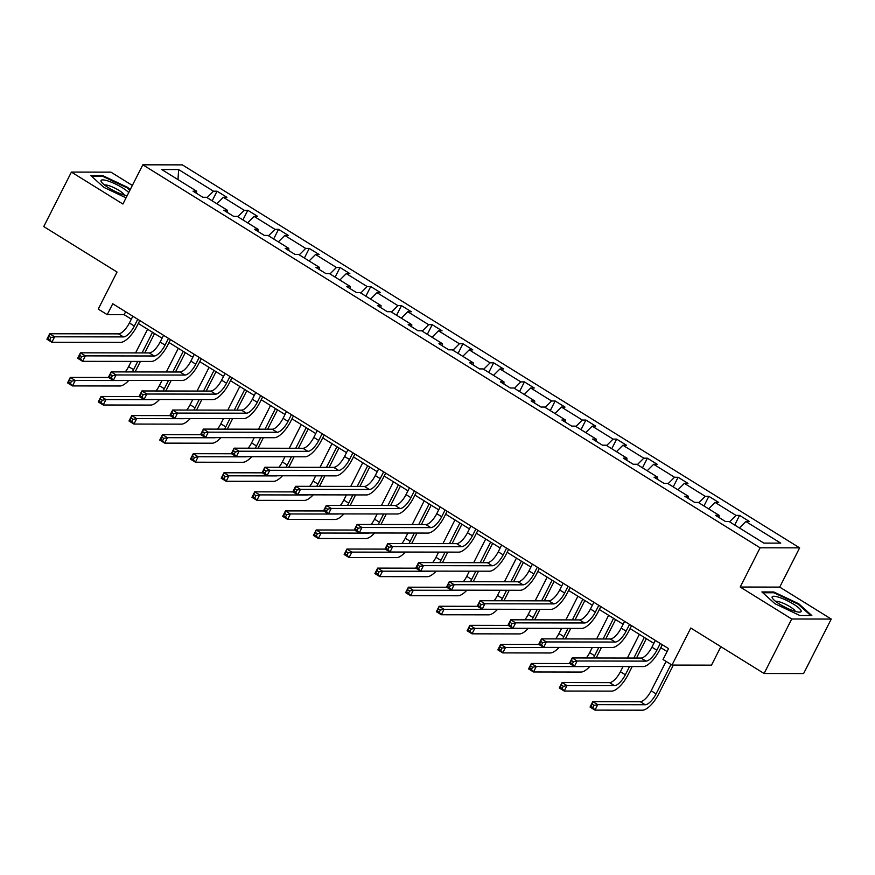 <?xml version="1.0" encoding="UTF-8"?>
<svg xmlns="http://www.w3.org/2000/svg" width="875" height="875" viewBox="0 0 875 875"><rect width="100%" height="100%" fill="white"/><g stroke="black" fill="none" stroke-linecap="round" stroke-linejoin="round"><path stroke-width="1.31" d="M831.25 619.062L779.723 587.103L740.206 587.038L791.733 618.997L831.25 619.062L803.6 673.564L764.083 673.498L690.791 628.02L671.989 665.077L711.506 665.142L720.869 646.68M791.733 618.997L764.083 673.498M132.355 185.445L110.917 172.145L71.4 172.08L43.75 226.57L117.042 272.048L98.241 309.105L107.209 314.661L124.141 314.694L131.338 319.156M799.63 547.859L182.339 164.872L142.822 164.806L760.113 547.805L799.63 547.859L779.723 587.103M207.047 197.652L213.478 191.198L217.055 191.209L212.177 200.834M178.008 179.627L178.609 169.564L213.478 191.198M216.891 203.755L223.333 197.312L226.909 197.312L217.055 191.209M223.333 197.312L244.213 210.273L247.789 210.273L242.911 219.898M247.636 222.83L254.067 216.377L257.644 216.388L247.789 210.273M254.067 216.377L274.958 229.338L278.534 229.348L273.645 238.973M278.37 241.905L284.802 235.452L288.378 235.452L278.534 229.348M284.802 235.452L305.692 248.412L309.269 248.412L304.38 258.037M309.105 260.969L315.536 254.516L319.123 254.527L309.269 248.412M315.536 254.516L336.427 267.477L340.003 267.488L335.125 277.113M339.839 280.044L346.281 273.591L349.858 273.602L340.003 267.488M346.281 273.591L367.161 286.552L370.737 286.552L365.859 296.177M370.573 299.108L377.016 292.666L380.592 292.666L370.737 286.552M377.016 292.666L397.895 305.616L401.472 305.627L396.594 315.252M401.319 318.183L407.75 311.73L411.327 311.741L401.472 305.627M407.75 311.73L428.63 324.691L432.217 324.691L427.328 334.316M432.053 337.247L438.484 330.805L442.061 330.805L432.217 324.691M438.484 330.805L459.375 343.755L462.952 343.766L458.062 353.391M462.788 356.322L469.219 349.869L472.795 349.88L462.952 343.766M469.219 349.869L490.109 362.83L493.686 362.83L488.797 372.466M493.522 375.386L499.964 368.944L503.541 368.944L493.686 362.83M499.964 368.944L520.844 381.894L524.42 381.905L519.542 391.53M524.256 394.461L530.698 388.008L534.275 388.019L524.42 381.905M530.698 388.008L551.578 400.969L555.155 400.98L550.277 410.605M554.991 413.525L561.433 407.083L565.009 407.083L555.155 400.98M561.433 407.083L582.312 420.044L585.9 420.044L581.011 429.669M585.736 432.6L592.167 426.147L595.744 426.158L585.9 420.044M592.167 426.147L613.058 439.108L616.634 439.119L611.745 448.744M616.47 451.675L622.902 445.222L626.478 445.233L616.634 439.119M622.902 445.222L643.792 458.183L647.369 458.183L642.48 467.808M647.205 470.739L653.647 464.297L657.223 464.297L647.369 458.183M653.647 464.297L674.527 477.247L678.103 477.258L673.225 486.883M677.939 489.814L684.381 483.361L687.958 483.372L678.103 477.258M684.381 483.361L705.261 496.322L708.838 496.322L703.959 505.947M708.673 508.878L715.116 502.436L718.692 502.436L708.838 496.322M715.116 502.436L735.995 515.386L739.583 515.397L734.694 525.022M739.419 527.953L745.85 521.5L749.427 521.511L739.583 515.397M745.85 521.5L780.73 543.134L763.853 543.112L728.973 521.478L725.397 521.467L715.542 515.353L719.13 515.364L698.239 502.403L694.663 502.403L684.808 496.289L688.384 496.289L667.505 483.339L663.928 483.328L654.073 477.214L657.65 477.225L636.77 464.264L633.194 464.253L623.339 458.15L626.916 458.15L606.036 445.189L602.448 445.189L592.605 439.075L596.181 439.086L575.291 426.125L571.714 426.114L561.87 420.011L565.447 420.011L544.556 407.05L540.98 407.05L531.125 400.936L534.702 400.947L513.822 387.986L510.245 387.975L500.391 381.861L503.967 381.872L483.088 368.911L479.511 368.911L469.656 362.797L473.233 362.797L452.353 349.847L448.766 349.836L438.922 343.722L442.498 343.733L421.608 330.772L418.031 330.772L408.188 324.658L411.764 324.658L390.873 311.708L387.297 311.697L377.442 305.583L381.019 305.594L360.139 292.633L356.562 292.633L346.708 286.519L350.284 286.519L329.405 273.569L325.828 273.558L315.973 267.444L319.55 267.455L298.67 254.494L295.083 254.483L285.239 248.38L288.816 248.38L267.925 235.419L264.348 235.419L254.505 229.305L258.081 229.316L237.191 216.355L233.614 216.344L223.759 210.23L227.336 210.241L206.456 197.28L202.88 197.28L193.025 191.166L196.602 191.166L161.733 169.531L178.609 169.564M671.989 665.077L663.031 659.509L668.555 648.616L112.744 303.767L107.209 314.661M227.303 212.428L227.336 210.241M237.781 216.716L244.213 210.273M258.037 231.503L258.081 229.316M268.516 235.791L274.958 229.338M288.772 250.567L288.816 248.38M299.25 254.855L305.692 248.412M319.517 269.642L319.55 267.455M329.984 273.93L336.427 267.477M350.252 288.706L350.284 286.519M360.73 292.994L367.161 286.552M380.986 307.781L381.019 305.594M391.464 312.069L397.895 305.616M411.72 326.856L411.764 324.658M422.198 331.133L428.63 324.691M442.455 345.92L442.498 343.733M452.933 350.208L459.375 343.755M473.2 364.995L473.233 362.797M483.667 369.283L490.109 362.83M503.934 384.059L503.967 381.872M514.413 388.347L520.844 381.894M534.669 403.134L534.702 400.947M545.147 407.422L551.578 400.969M565.403 422.198L565.447 420.011M575.881 426.486L582.312 420.044M596.137 441.273L596.181 439.086M606.616 445.561L613.058 439.108M626.883 460.337L626.916 458.15M637.35 464.625L643.792 458.183M657.617 479.412L657.65 477.225M668.095 483.7L674.527 477.247M688.352 498.488L688.384 496.289M698.83 502.764L705.261 496.322M719.086 517.552L719.13 515.364M729.564 521.839L735.995 515.386M740.206 587.038L760.113 547.805M71.4 172.08L122.916 204.039L142.822 164.806M138.294 323.466L162.072 338.22M169.028 342.541L192.806 357.295M199.762 361.616L223.541 376.359M230.497 380.68L254.275 395.434M261.242 399.755L285.02 414.509M291.977 418.819L315.755 433.573M322.711 437.894L346.489 452.648M353.445 456.958L377.223 471.712M384.18 476.033L407.958 490.788M414.914 495.097L438.692 509.852M445.659 514.172L469.438 528.927M476.394 533.247L500.172 547.991M507.128 552.311L530.906 567.066M537.862 571.386L561.641 586.13M568.597 590.45L592.375 605.205M599.342 609.525L623.12 624.28M630.077 628.589L653.855 643.344M660.811 647.664L667.067 651.547M125.628 311.763L124.141 314.694M196.569 193.364L196.602 191.166M761.895 591.948L774.966 603.728L799.925 615.541L811.825 615.562L798.766 603.772L773.795 591.97L761.895 591.948M130.2 189.689L127.684 187.414L102.725 175.602L90.814 175.58L103.884 187.37L126.055 197.859M773.391 592.769L773.795 591.97M798.427 604.439L798.766 603.772M102.309 176.4L102.725 175.602M127.345 188.07L127.684 187.414M655.342 640.413L651.919 647.172A12.491 4.659 -58.2 0 1 641.047 658.055L572.206 657.945L577.139 660.997L574.372 666.455L643.202 666.564A18.747 6.989 121.8 0 0 659.509 650.223L662.298 644.733M660.264 643.475L656.841 650.223A12.491 4.659 -58.2 0 1 645.969 661.117L577.139 660.997L573.442 661.719L571.473 660.494L570.369 662.67L572.337 663.895L573.442 661.719M572.337 663.895L574.372 666.455L569.45 663.392L572.206 657.945L571.473 660.494M569.45 663.392L570.369 662.67M666.072 661.402L651.153 690.791A12.491 4.659 -58.2 0 1 640.292 701.684L592.812 701.608L597.745 704.659L594.978 710.117L642.447 710.194A18.747 6.989 121.8 0 0 658.755 693.853L673.356 665.077M670.994 664.453L656.086 693.853A12.491 4.659 -58.2 0 1 645.214 704.747L597.745 704.659L594.048 705.381L592.08 704.156L590.964 706.333L592.944 707.558L594.048 705.381M592.944 707.558L594.978 710.117L590.045 707.055L592.812 701.608L592.08 704.156M590.045 707.055L590.964 706.333M624.608 621.348L621.173 628.097A12.491 4.659 -58.2 0 1 610.312 638.991L541.472 638.87L546.405 641.933L543.638 647.38L612.467 647.489A18.747 6.989 121.8 0 0 628.775 631.159L631.564 625.658M629.53 624.4L626.106 631.148A12.491 4.659 -58.2 0 1 615.234 642.042L546.405 641.933L542.708 642.644L540.739 641.419L539.634 643.606L541.603 644.82L542.708 642.644M541.603 644.82L543.638 647.38L538.716 644.328L541.472 638.87L540.739 641.419M538.716 644.328L539.634 643.606M593.863 602.273L590.439 609.022A12.491 4.659 -58.2 0 1 579.567 619.916L510.737 619.806L515.659 622.858L512.903 628.305L581.733 628.425A18.747 6.989 121.8 0 0 598.041 612.084L600.83 606.594M598.795 605.325L595.372 612.084A12.491 4.659 -58.2 0 1 584.5 622.967L515.659 622.858L511.973 623.58L509.994 622.355L508.889 624.531L510.858 625.756L511.973 623.58M510.858 625.756L512.903 628.305L507.97 625.253L510.737 619.806L509.994 622.355M507.97 625.253L508.889 624.531M623.055 666.531L620.419 671.727A12.491 4.659 -58.2 0 1 609.547 682.62L562.078 682.533L567 685.595L564.244 691.042L611.712 691.119A18.747 6.989 121.8 0 0 628.02 674.789L632.198 666.542M636.508 658.044L646.33 638.684M644.306 637.416L633.839 658.044M629.53 666.542L625.352 674.778A12.491 4.659 -58.2 0 1 614.48 685.672L567 685.595L563.314 686.306L561.334 685.092L560.23 687.269L562.198 688.494L563.314 686.306M639.373 634.364L627.364 658.033M562.198 688.494L564.244 691.042L559.311 687.991L562.078 682.533L561.334 685.092M559.311 687.991L560.23 687.269M596.05 657.978A18.747 6.989 121.8 0 0 597.286 655.714L601.464 647.478M605.773 638.98L615.595 619.609M613.561 618.352L603.105 638.98M598.795 647.467L594.606 655.714A12.491 4.659 -58.2 0 1 593.348 657.978M608.639 615.289L596.63 638.969M592.32 647.456L589.684 652.652A12.491 4.659 -58.2 0 1 586.316 657.967M584.653 666.466A12.491 4.659 -58.2 0 1 583.745 666.597L536.266 666.52L533.498 671.978L580.978 672.055A18.747 6.989 121.8 0 0 589.837 666.477M569.669 663.534L531.344 663.469L536.266 666.52L532.569 667.242L530.6 666.017L529.495 668.194L531.464 669.419L532.569 667.242M531.464 669.419L533.498 671.978L528.577 668.916L531.344 663.469L530.6 666.017M528.577 668.916L529.495 668.194M794.259 611.067A16.242 3.391 26.9 0 0 799.542 612.139A16.242 3.391 26.9 0 0 796.589 606.211A16.242 3.391 26.9 0 0 779.023 597.319A16.242 3.391 26.9 0 0 772.614 598.478A16.242 3.391 26.9 0 0 794.259 611.067M795.288 611.373A11.123 2.319 26.9 0 0 780.117 602.066A11.123 2.319 26.9 0 0 775.742 601.464M762.792 592.747L773.981 592.769L798.175 604.209L810.753 615.562M128.745 192.555A16.242 3.391 26.9 0 0 107.942 180.95A16.242 3.391 26.9 0 0 101.533 182.109A16.242 3.391 26.9 0 0 123.178 194.698A16.242 3.391 26.9 0 0 127.159 195.683M124.206 195.016A11.123 2.319 26.9 0 0 109.036 185.697A11.123 2.319 26.9 0 0 104.661 185.095M91.711 176.389L102.9 176.4L127.094 187.841L129.872 190.345M563.128 583.198L559.705 589.958A12.491 4.659 -58.2 0 1 548.833 600.852L480.003 600.731L484.925 603.794L482.158 609.241L550.998 609.35A18.747 6.989 121.8 0 0 567.295 593.02L570.084 587.519M568.061 586.261L564.627 593.009A12.491 4.659 -58.2 0 1 553.766 603.903L484.925 603.794L481.228 604.505L479.259 603.28L478.155 605.467L480.123 606.681L481.228 604.505M480.123 606.681L482.158 609.241L477.236 606.178L480.003 600.731L479.259 603.28M477.236 606.178L478.155 605.467M565.316 638.914A18.747 6.989 121.8 0 0 566.541 636.65L570.73 628.403M575.039 619.905L584.861 600.545M582.827 599.277L572.37 619.905M568.061 628.403L563.872 636.639A12.491 4.659 -58.2 0 1 562.603 638.903M577.905 596.225L565.895 619.894M561.586 628.392L558.95 633.587A12.491 4.659 -58.2 0 1 555.581 638.892M553.919 647.391A12.491 4.659 -58.2 0 1 553 647.533L505.531 647.456L502.764 652.903L550.244 652.98A18.747 6.989 121.8 0 0 559.103 647.402M538.934 644.459L500.609 644.394L505.531 647.456L501.834 648.167L499.866 646.942L498.761 649.13L500.73 650.355L501.834 648.167M500.73 650.355L502.764 652.903L497.842 649.852L500.609 644.394L499.866 646.942M497.842 649.852L498.761 649.13M532.394 564.134L528.97 570.883A12.491 4.659 -58.2 0 1 518.098 581.777L449.269 581.667L454.191 584.719L451.423 590.166L520.264 590.286A18.747 6.989 121.8 0 0 536.561 573.945L539.35 568.455M537.316 567.186L533.892 573.945A12.491 4.659 -58.2 0 1 523.02 584.828L454.191 584.719L450.494 585.441L448.525 584.216L447.42 586.392L449.389 587.617L450.494 585.441M449.389 587.617L451.423 590.166L446.502 587.114L449.269 581.667L448.525 584.216M446.502 587.114L447.42 586.392M534.581 619.839A18.747 6.989 121.8 0 0 535.806 617.575L539.984 609.328M544.294 600.841L554.127 581.47M552.092 580.212L541.625 600.83M537.316 609.328L533.138 617.575A12.491 4.659 -58.2 0 1 531.869 619.839M547.17 577.15L535.161 600.819M530.852 609.317L528.216 614.513A12.491 4.659 -58.2 0 1 524.836 619.828M523.184 628.327A12.491 4.659 -58.2 0 1 522.266 628.458L474.797 628.381L472.03 633.828L519.498 633.916A18.747 6.989 121.8 0 0 528.369 628.337M508.2 625.395L469.864 625.33L474.797 628.381L471.1 629.103L469.131 627.878L468.027 630.055L469.995 631.28L471.1 629.103M469.995 631.28L472.03 633.828L467.108 630.777L469.864 625.33L469.131 627.878M467.108 630.777L468.027 630.055M501.659 545.059L498.236 551.819A12.491 4.659 -58.2 0 1 487.364 562.702L418.534 562.592L423.456 565.655L420.689 571.102L489.519 571.211A18.747 6.989 121.8 0 0 505.827 554.881L508.616 549.38M506.581 548.122L503.158 554.87A12.491 4.659 -58.2 0 1 492.286 565.764L423.456 565.655L419.759 566.366L417.791 565.141L416.686 567.317L418.655 568.542L419.759 566.366M418.655 568.542L420.689 571.102L415.767 568.039L418.534 562.592L417.791 565.141M415.767 568.039L416.686 567.317M503.847 600.775A18.747 6.989 121.8 0 0 505.072 598.511L509.25 590.264M513.559 581.766L523.392 562.395M521.358 561.137L510.891 581.766M506.581 590.264L502.403 598.5A12.491 4.659 -58.2 0 1 501.134 600.764M516.436 558.086L504.427 581.755M500.117 590.253L497.47 595.448A12.491 4.659 -58.2 0 1 494.102 600.753M492.45 609.252A12.491 4.659 -58.2 0 1 491.531 609.394L444.062 609.317L441.295 614.764L488.764 614.841A18.747 6.989 121.8 0 0 497.634 609.262M477.455 606.32L439.13 606.255L444.062 609.317L440.366 610.028L438.397 608.803L437.292 610.991L439.261 612.205L440.366 610.028M439.261 612.205L441.295 614.764L436.373 611.712L439.13 606.255L438.397 608.803M436.373 611.712L437.292 610.991M470.925 525.995L467.491 532.744A12.491 4.659 -58.2 0 1 456.63 543.638L387.789 543.528L392.722 546.58L389.955 552.027L458.784 552.136A18.747 6.989 121.8 0 0 475.092 535.806L477.881 530.316M475.847 529.047L472.423 535.806A12.491 4.659 -58.2 0 1 461.552 546.689L392.722 546.58L389.025 547.291L387.056 546.077L385.952 548.253L387.92 549.478L389.025 547.291M387.92 549.478L389.955 552.027L385.033 548.975L387.789 543.528L387.056 546.077M385.033 548.975L385.952 548.253M473.113 581.7A18.747 6.989 121.8 0 0 474.338 579.436L478.516 571.189M482.825 562.702L492.647 543.331M490.623 542.073L480.156 562.691M475.847 571.189L471.669 579.436A12.491 4.659 -58.2 0 1 470.4 581.7M485.691 539.011L473.681 562.68M469.372 571.178L466.736 576.373A12.491 4.659 -58.2 0 1 463.367 581.689M461.705 590.188A12.491 4.659 -58.2 0 1 460.797 590.319L413.317 590.242L410.561 595.689L458.03 595.766A18.747 6.989 121.8 0 0 466.9 590.198M446.72 587.245L408.395 587.191L413.317 590.242L409.631 590.964L407.652 589.739L406.547 591.916L408.516 593.141L409.631 590.964M408.516 593.141L410.561 595.689L405.628 592.638L408.395 587.191L407.652 589.739M405.628 592.638L406.547 591.916M440.18 506.92L436.756 513.68A12.491 4.659 -58.2 0 1 425.884 524.562L357.055 524.453L361.977 527.505L359.22 532.962L428.05 533.072A18.747 6.989 121.8 0 0 444.358 516.731L447.147 511.241M445.112 509.983L441.689 516.731A12.491 4.659 -58.2 0 1 430.817 527.625L361.977 527.505L358.291 528.227L356.311 527.002L355.206 529.178L357.175 530.403L358.291 528.227M357.175 530.403L359.22 532.962L354.288 529.9L357.055 524.453L356.311 527.002M354.288 529.9L355.206 529.178M442.367 562.636A18.747 6.989 121.8 0 0 443.603 560.361L447.781 552.125M452.091 543.627L461.912 524.256M459.878 522.998L449.422 543.627M445.112 552.114L440.923 560.361A12.491 4.659 -58.2 0 1 439.666 562.625M454.956 519.947L442.947 543.616M438.638 552.103L436.002 557.309A12.491 4.659 -58.2 0 1 432.633 562.614M430.97 571.112A12.491 4.659 -58.2 0 1 430.062 571.255L382.583 571.178L379.816 576.625L427.295 576.702A18.747 6.989 121.8 0 0 436.155 571.123M415.986 568.181L377.661 568.116L382.583 571.178L378.886 571.889L376.917 570.664L375.812 572.852L377.781 574.066L378.886 571.889M377.781 574.066L379.816 576.625L374.894 573.562L377.661 568.116L376.917 570.664M374.894 573.562L375.812 572.852M409.445 487.856L406.022 494.605A12.491 4.659 -58.2 0 1 395.15 505.498L326.32 505.378L331.242 508.441L328.486 513.887L397.316 513.997A18.747 6.989 121.8 0 0 413.623 497.667L416.402 492.166M414.378 490.908L410.944 497.667A12.491 4.659 -58.2 0 1 400.083 508.55L331.242 508.441L327.545 509.152L325.577 507.938L324.472 510.114L326.441 511.339L327.545 509.152M326.441 511.339L328.486 513.887L323.553 510.836L326.32 505.378L325.577 507.938M323.553 510.836L324.472 510.114M411.633 543.561A18.747 6.989 121.8 0 0 412.858 541.297L417.047 533.05M421.356 524.562L431.178 505.192M429.144 503.923L418.688 524.552M414.378 533.05L410.189 541.297A12.491 4.659 -58.2 0 1 408.92 543.561M424.222 500.872L412.212 524.541M407.903 533.039L405.267 538.234A12.491 4.659 -58.2 0 1 401.898 543.55M400.236 552.048A12.491 4.659 -58.2 0 1 399.317 552.18L351.848 552.103L349.081 557.55L396.561 557.627A18.747 6.989 121.8 0 0 405.42 552.059M385.252 549.106L346.927 549.052L351.848 552.103L348.152 552.814L346.183 551.6L345.078 553.777L347.047 555.002L348.152 552.814M347.047 555.002L349.081 557.55L344.159 554.498L346.927 549.052L346.183 551.6M344.159 554.498L345.078 553.777M378.711 468.781L375.288 475.541A12.491 4.659 -58.2 0 1 364.416 486.423L295.586 486.314L300.508 489.366L297.741 494.823L366.581 494.933A18.747 6.989 121.8 0 0 382.878 478.592L385.667 473.102M383.633 471.844L380.209 478.592A12.491 4.659 -58.2 0 1 369.338 489.486L300.508 489.366L296.811 490.087L294.842 488.862L293.738 491.039L295.706 492.264L296.811 490.087M295.706 492.264L297.741 494.823L292.819 491.761L295.586 486.314L294.842 488.862M292.819 491.761L293.738 491.039M380.898 524.497A18.747 6.989 121.8 0 0 382.123 522.222L386.302 513.986M390.622 505.488L400.444 486.117M398.409 484.859L387.942 505.488M383.633 513.975L379.455 522.222A12.491 4.659 -58.2 0 1 378.186 524.486M393.488 481.808L381.478 505.477M377.169 513.964L374.533 519.17A12.491 4.659 -58.2 0 1 371.153 524.475M369.502 532.973A12.491 4.659 -58.2 0 1 368.583 533.116L321.114 533.039L318.347 538.486L365.827 538.562A18.747 6.989 121.8 0 0 374.686 532.984M354.517 530.042L316.192 529.977L321.114 533.039L317.417 533.75L315.448 532.525L314.344 534.702L316.312 535.927L317.417 533.75M316.312 535.927L318.347 538.486L313.425 535.423L316.192 529.977L315.448 532.525M313.425 535.423L314.344 534.702M347.977 449.717L344.553 456.466A12.491 4.659 -58.2 0 1 333.681 467.359L264.852 467.239L269.773 470.302L267.006 475.748L335.836 475.858A18.747 6.989 121.8 0 0 352.144 459.528L354.933 454.027M352.898 452.769L349.475 459.517A12.491 4.659 -58.2 0 1 338.603 470.411L269.773 470.302L266.077 471.012L264.108 469.787L263.003 471.975L264.972 473.2L266.077 471.012M264.972 473.2L267.006 475.748L262.084 472.697L264.852 467.239L264.108 469.787M262.084 472.697L263.003 471.975M350.164 505.422A18.747 6.989 121.8 0 0 351.389 503.158L355.567 494.911M359.877 486.423L369.709 467.053M367.675 465.784L357.208 486.413M352.898 494.911L348.72 503.147A12.491 4.659 -58.2 0 1 347.452 505.422M362.753 462.733L350.744 486.402M346.434 494.9L343.787 500.095A12.491 4.659 -58.2 0 1 340.419 505.411M338.767 513.909A12.491 4.659 -58.2 0 1 337.848 514.041L290.38 513.964L287.612 519.411L335.081 519.487A18.747 6.989 121.8 0 0 343.952 513.909M323.772 510.967L285.447 510.913L290.38 513.964L286.683 514.675L284.714 513.461L283.609 515.638L285.578 516.862L286.683 514.675M285.578 516.862L287.612 519.411L282.691 516.359L285.447 510.913L284.714 513.461M282.691 516.359L283.609 515.638M317.242 430.642L313.808 437.391A12.491 4.659 -58.2 0 1 302.947 448.284L234.106 448.175L239.039 451.227L236.272 456.673L305.102 456.794A18.747 6.989 121.8 0 0 321.409 440.453L324.198 434.963M322.164 433.694L318.741 440.453A12.491 4.659 -58.2 0 1 307.869 451.347L239.039 451.227L235.342 451.948L233.373 450.723L232.269 452.9L234.237 454.125L235.342 451.948M234.237 454.125L236.272 456.673L231.35 453.622L234.106 448.175L233.373 450.723M231.35 453.622L232.269 452.9M319.43 486.347A18.747 6.989 121.8 0 0 320.655 484.083L324.833 475.847M329.142 467.348L338.975 447.978M336.941 446.72L326.473 467.348M322.164 475.836L317.986 484.083A12.491 4.659 -58.2 0 1 316.717 486.347M332.008 443.658L319.998 467.337M315.689 475.825L313.053 481.02A12.491 4.659 -58.2 0 1 309.684 486.336M308.022 494.834A12.491 4.659 -58.2 0 1 307.114 494.977L259.634 494.889L256.878 500.347L304.347 500.423A18.747 6.989 121.8 0 0 313.217 494.845M293.038 491.903L254.713 491.838L259.634 494.889L255.948 495.611L253.969 494.386L252.864 496.562L254.833 497.788L255.948 495.611M254.833 497.788L256.878 500.347L251.945 497.284L254.713 491.838L253.969 494.386M251.945 497.284L252.864 496.562M286.497 411.578L283.073 418.327A12.491 4.659 -58.2 0 1 272.212 429.22L203.372 429.1L208.305 432.163L205.537 437.609L274.367 437.719A18.747 6.989 121.8 0 0 290.675 421.389L293.464 415.887M291.43 414.63L288.006 421.378A12.491 4.659 -58.2 0 1 277.134 432.272L208.305 432.163L204.608 432.873L202.628 431.648L201.523 433.836L203.503 435.05L204.608 432.873M203.503 435.05L205.537 437.609L200.605 434.547L203.372 429.1L202.628 431.648M200.605 434.547L201.523 433.836M288.684 467.283A18.747 6.989 121.8 0 0 289.92 465.019L294.098 456.772M298.408 448.273L308.23 428.914M306.206 427.645L295.739 448.273M291.43 456.772L287.241 465.008A12.491 4.659 -58.2 0 1 285.983 467.283M301.273 424.594L289.264 448.262M284.955 456.761L282.319 461.956A12.491 4.659 -58.2 0 1 278.95 467.261M277.288 475.77A12.491 4.659 -58.2 0 1 276.38 475.902L228.9 475.825L226.144 481.272L273.613 481.348A18.747 6.989 121.8 0 0 282.472 475.77M262.303 472.828L223.978 472.762L228.9 475.825L225.203 476.536L223.234 475.322L222.13 477.498L224.098 478.723L225.203 476.536M224.098 478.723L226.144 481.272L221.211 478.22L223.978 472.762L223.234 475.322M221.211 478.22L222.13 477.498M255.763 392.503L252.339 399.252A12.491 4.659 -58.2 0 1 241.467 410.145L172.638 410.036L177.559 413.088L174.803 418.534L243.633 418.655A18.747 6.989 121.8 0 0 259.941 402.314L262.719 396.823M260.695 395.555L257.261 402.314A12.491 4.659 -58.2 0 1 246.4 413.197L177.559 413.088L173.863 413.809L171.894 412.584L170.789 414.761L172.758 415.986L173.863 413.809M172.758 415.986L174.803 418.534L169.87 415.483L172.638 410.036L171.894 412.584M169.87 415.483L170.789 414.761M257.95 448.208A18.747 6.989 121.8 0 0 259.175 445.944L263.364 437.708M267.673 429.209L277.495 409.839M275.461 408.581L265.005 429.198M260.695 437.697L256.506 445.944A12.491 4.659 -58.2 0 1 255.238 448.208M270.539 405.519L258.53 429.198M254.22 437.686L251.584 442.881A12.491 4.659 -58.2 0 1 248.216 448.197M246.553 456.695A12.491 4.659 -58.2 0 1 245.634 456.827L198.166 456.75L195.398 462.208L242.878 462.284A18.747 6.989 121.8 0 0 251.737 456.706M231.569 453.764L193.244 453.698L198.166 456.75L194.469 457.472L192.5 456.247L191.395 458.423L193.364 459.648L194.469 457.472M193.364 459.648L195.398 462.208L190.477 459.145L193.244 453.698L192.5 456.247M190.477 459.145L191.395 458.423M225.028 373.428L221.605 380.188A12.491 4.659 -58.2 0 1 210.733 391.07L141.903 390.961L146.825 394.023L144.058 399.47L212.898 399.58A18.747 6.989 121.8 0 0 229.195 383.25L231.984 377.748M229.95 376.491L226.527 383.239A12.491 4.659 -58.2 0 1 215.655 394.133L146.825 394.023L143.128 394.734L141.159 393.509L140.055 395.697L142.023 396.911L143.128 394.734M142.023 396.911L144.058 399.47L139.136 396.408L141.903 390.961L141.159 393.509M139.136 396.408L140.055 395.697M227.216 429.144A18.747 6.989 121.8 0 0 228.441 426.88L232.63 418.633M236.939 410.134L246.761 390.764M244.727 389.506L234.259 410.134M229.95 418.633L225.772 426.869A12.491 4.659 -58.2 0 1 224.503 429.133M239.805 386.455L227.795 410.123M223.486 418.622L220.85 423.817A12.491 4.659 -58.2 0 1 217.47 429.122M215.819 437.62A12.491 4.659 -58.2 0 1 214.9 437.762L167.431 437.686L164.664 443.133L212.144 443.209A18.747 6.989 121.8 0 0 221.003 437.631M200.834 434.689L162.509 434.623L167.431 437.686L163.734 438.397L161.766 437.172L160.661 439.359L162.63 440.573L163.734 438.397M162.63 440.573L164.664 443.133L159.742 440.081L162.509 434.623L161.766 437.172M159.742 440.081L160.661 439.359M194.294 354.364L190.87 361.113A12.491 4.659 -58.2 0 1 179.998 372.006L111.169 371.897L116.091 374.948L113.323 380.395L182.164 380.516A18.747 6.989 121.8 0 0 198.461 364.175L201.25 358.684M199.216 357.416L195.792 364.175A12.491 4.659 -58.2 0 1 184.92 375.058L116.091 374.948L112.394 375.659L110.425 374.445L109.32 376.622L111.289 377.847L112.394 375.659M111.289 377.847L113.323 380.395L108.402 377.344L111.169 371.897L110.425 374.445M108.402 377.344L109.32 376.622M196.481 410.069A18.747 6.989 121.8 0 0 197.706 407.805L201.884 399.558M206.194 391.07L216.027 371.7M213.992 370.442L203.525 391.059M199.216 399.558L195.037 407.805A12.491 4.659 -58.2 0 1 193.769 410.069M209.07 367.38L197.061 391.048M192.752 399.547L190.116 404.742A12.491 4.659 -58.2 0 1 186.736 410.058M185.084 418.556A12.491 4.659 -58.2 0 1 184.166 418.688L136.697 418.611L133.93 424.058L181.398 424.145A18.747 6.989 121.8 0 0 190.269 418.567M170.089 415.625L131.764 415.559L136.697 418.611L133 419.333L131.031 418.108L129.927 420.284L131.895 421.509L133 419.333M131.895 421.509L133.93 424.058L129.008 421.006L131.764 415.559L131.031 418.108M129.008 421.006L129.927 420.284M163.559 335.289L160.125 342.048A12.491 4.659 -58.2 0 1 149.264 352.931L80.423 352.822L85.356 355.873L82.589 361.331L151.419 361.441A18.747 6.989 121.8 0 0 167.727 345.111L170.516 339.609M168.481 338.352L165.058 345.1A12.491 4.659 -58.2 0 1 154.186 355.994L85.356 355.873L81.659 356.595L79.691 355.37L78.586 357.547L80.555 358.772L81.659 356.595M80.555 358.772L82.589 361.331L77.667 358.269L80.423 352.822L79.691 355.37M77.667 358.269L78.586 357.547M165.747 391.005A18.747 6.989 121.8 0 0 166.972 388.741L171.15 380.494M175.459 371.995L185.292 352.625M183.258 351.367L172.791 371.995M168.481 380.494L164.303 388.73A12.491 4.659 -58.2 0 1 163.034 390.994M178.325 348.316L166.316 371.984M162.006 380.483L159.37 385.678A12.491 4.659 -58.2 0 1 156.002 390.983M154.339 399.481A12.491 4.659 -58.2 0 1 153.431 399.623L105.962 399.547L103.195 404.994L150.664 405.07A18.747 6.989 121.8 0 0 159.534 399.492M139.355 396.55L101.03 396.484L105.962 399.547L102.266 400.258L100.286 399.033L99.181 401.22L101.161 402.434L102.266 400.258M101.161 402.434L103.195 404.994L98.263 401.931L101.03 396.484L100.286 399.033M98.263 401.931L99.181 401.22M132.825 316.225L129.391 322.973A12.491 4.659 -58.2 0 1 118.53 333.867L49.689 333.758L54.622 336.809L51.855 342.256L120.684 342.366A18.747 6.989 121.8 0 0 136.992 326.036L139.781 320.534M137.747 319.277L134.323 326.036A12.491 4.659 -58.2 0 1 123.452 336.919L54.622 336.809L50.925 337.52L48.956 336.306L47.841 338.483L49.82 339.708L50.925 337.52M49.82 339.708L51.855 342.256L46.922 339.205L49.689 333.758L48.956 336.306M46.922 339.205L47.841 338.483M135.002 371.93A18.747 6.989 121.8 0 0 136.238 369.666L140.416 361.419M144.725 352.931L154.547 333.561M152.523 332.303L142.056 352.92M137.747 361.419L133.558 369.666A12.491 4.659 -58.2 0 1 132.3 371.93M147.591 329.241L135.581 352.909M131.272 361.408L128.636 366.603A12.491 4.659 -58.2 0 1 125.267 371.919M123.605 380.417A12.491 4.659 -58.2 0 1 122.697 380.548L75.217 380.472L72.461 385.919L119.93 385.995A18.747 6.989 121.8 0 0 128.789 380.428M108.62 377.475L70.295 377.42L75.217 380.472L71.52 381.194L69.552 379.969L68.447 382.145L70.416 383.37L71.52 381.194M70.416 383.37L72.461 385.919L67.528 382.867L70.295 377.42L69.552 379.969M67.528 382.867L68.447 382.145M656.841 650.223L651.919 647.172M645.969 661.117L641.047 658.055M656.086 693.853L651.153 690.791M645.214 704.747L640.292 701.684M626.106 631.148L621.173 628.097M615.234 642.042L610.312 638.991M595.372 612.084L590.439 609.022M584.5 622.967L579.567 619.916M625.352 674.778L620.419 671.727M614.48 685.672L609.547 682.62M594.606 655.714L589.684 652.652M564.627 593.009L559.705 589.958M553.766 603.903L548.833 600.852M563.872 636.639L558.95 633.587M533.892 573.945L528.97 570.883M523.02 584.828L518.098 581.777M533.138 617.575L528.216 614.513M503.158 554.87L498.236 551.819M492.286 565.764L487.364 562.702M502.403 598.5L497.47 595.448M472.423 535.806L467.491 532.744M461.552 546.689L456.63 543.638M471.669 579.436L466.736 576.373M441.689 516.731L436.756 513.68M430.817 527.625L425.884 524.562M440.923 560.361L436.002 557.309M410.944 497.667L406.022 494.605M400.083 508.55L395.15 505.498M410.189 541.297L405.267 538.234M380.209 478.592L375.288 475.541M369.338 489.486L364.416 486.423M379.455 522.222L374.533 519.17M349.475 459.517L344.553 456.466M338.603 470.411L333.681 467.359M348.72 503.147L343.787 500.095M318.741 440.453L313.808 437.391M307.869 451.347L302.947 448.284M317.986 484.083L313.053 481.02M288.006 421.378L283.073 418.327M277.134 432.272L272.212 429.22M287.241 465.008L282.319 461.956M257.261 402.314L252.339 399.252M246.4 413.197L241.467 410.145M256.506 445.944L251.584 442.881M226.527 383.239L221.605 380.188M215.655 394.133L210.733 391.07M225.772 426.869L220.85 423.817M195.792 364.175L190.87 361.113M184.92 375.058L179.998 372.006M195.037 407.805L190.116 404.742M165.058 345.1L160.125 342.048M154.186 355.994L149.264 352.931M164.303 388.73L159.37 385.678M134.323 326.036L129.391 322.973M123.452 336.919L118.53 333.867M133.558 369.666L128.636 366.603"/></g></svg>
